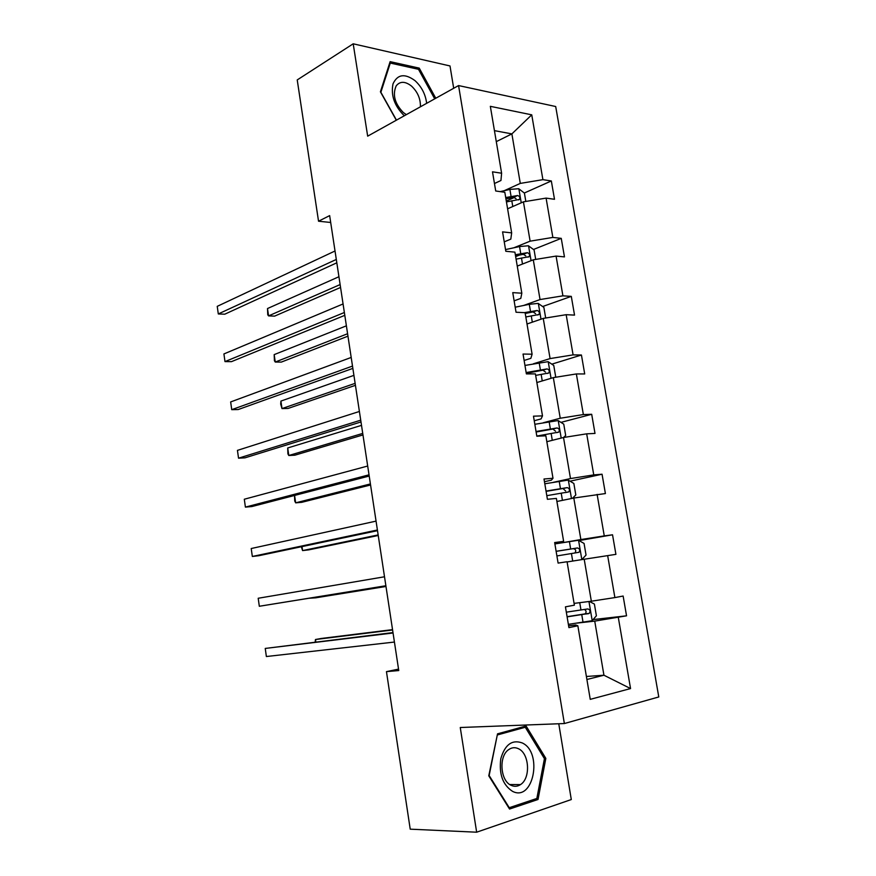 <?xml version="1.0" encoding="UTF-8"?>
<svg xmlns="http://www.w3.org/2000/svg" width="876" height="876" viewBox="0 0 876 876"><rect width="100%" height="100%" fill="white"/><g stroke="black" fill="none" stroke-linecap="round" stroke-linejoin="round"><path stroke-width="1.31" d="M453.691 88.279L450.001 65.952L353.203 43.8L297.227 79.924L318.535 221.212L330.69 222.482M658.785 696.957L555.691 106.522L458.564 85.563L564.363 723.543L658.785 696.957M564.363 723.543L460.261 727.518L476.654 832.2L571.294 799.547L558.768 723.762M476.654 832.2L410.22 829.167L386.458 671.64L398.755 670.556L329.65 215.616L318.535 221.212M504.248 190.694L520.289 183.402L511.88 133.897L531.743 114.833L542.912 179.657L551.332 180.96L524.319 193.016M496.287 141.638L511.88 133.897L494.425 130.633M520.289 183.402L542.912 179.657M513.873 247.788L530.122 241.163L523.432 201.841L546.087 198.107L554.497 199.29L551.332 180.96M546.087 198.107L552.855 237.429L561.253 238.36L533.462 249.485M523.585 305.483L540.043 299.548L533.287 259.811L556.074 256.088L564.462 256.887L561.253 238.36M556.074 256.088L562.918 295.836L571.294 296.373L542.638 306.523M533.407 363.792L550.084 358.58L543.251 318.404L566.17 314.692L574.536 315.108L571.294 296.373M566.17 314.692L573.09 354.879L581.434 355.021L551.814 364.153M543.339 422.736L560.235 418.235L553.325 377.633L576.364 373.942L584.708 373.953L581.434 355.021M576.364 373.942L583.361 414.567L591.694 414.293L560.958 422.374M553.38 482.315L570.495 478.559L563.509 437.507L586.679 433.828L595.001 433.434L591.694 414.293M586.679 433.828L593.753 474.901L602.053 474.223L570.035 481.187M563.52 542.54L580.865 539.55L573.802 498.039L605.404 493.56L602.053 474.223M597.114 494.382L604.265 535.904L612.532 534.798L578.992 540.58M574.087 603.389L591.344 601.21L584.204 559.238L615.916 554.355L612.532 534.798M607.659 555.603L614.886 597.585L623.132 596.041L626.548 615.817L593.074 619.595M586.394 676.48L603.936 675.221L594.738 621.117L626.548 615.817M618.314 617.503L630.556 688.569L590.249 699.355L577.853 625.782L568.918 627.621L565.436 606.849L574.382 605.174L567.068 561.735L558.1 563.093L554.661 542.562L563.629 541.357L556.391 498.411L547.412 499.298L544.007 479.008L552.997 478.263L545.847 435.799L536.835 436.237L533.473 416.177L542.496 415.881L535.411 373.899L526.377 373.888L523.049 354.046L532.093 354.2L525.107 312.677L516.041 312.239L512.756 292.628L521.822 293.208L514.902 252.146L505.824 251.281L502.572 231.877L511.661 232.885L504.817 192.282L495.717 190.99L492.498 171.816L501.609 173.229L490.341 106.335L531.743 114.833M511.661 232.885L510.817 239.126L504.248 241.853M507.598 208.806L523.432 201.841M530.122 241.163L552.855 237.429M521.822 293.208L520.793 298.398L514.135 300.84M517.256 266.096L533.287 259.811M540.043 299.548L562.918 295.836M532.093 354.2L530.878 358.317L524.133 360.463M527.013 324L543.251 318.404M550.084 358.58L573.09 354.879M542.496 415.881L541.083 418.903L534.24 420.743M536.868 382.527L553.325 377.633M560.235 418.235L583.361 414.567M552.997 478.263L551.387 480.168L544.456 481.701M546.843 441.69L563.509 437.507M570.495 478.559L593.753 474.901M563.629 541.357L554.793 543.328M556.917 501.488L573.802 498.039M580.865 539.55L604.265 535.904M567.101 561.943L584.204 559.238M591.344 601.21L614.886 597.585M577.853 625.782L575.762 624.982L568.612 625.771M353.203 43.8L367.668 136.163L458.564 85.563M398.536 669.111L386.458 671.64M577.098 623.088L594.738 621.117M586.909 679.491L603.936 675.221L630.556 688.569M501.609 173.229L500.952 180.5L494.458 183.511M519.599 255.025L515.657 256.602M514.584 197.363L506.295 201.053M497.535 733.836L488.775 775.818L509.547 809.041L538.028 799.481L545.836 758.397L526.093 725.985L497.535 733.836M435.777 98.254L419.243 68.12L390.127 61.648L380.414 91.805L396.313 120.22M544.281 758.419L545.836 758.397M534.042 799.405L538.028 799.481M417.567 69.105L419.243 68.12M392.985 632.582L265.242 648.437L393.05 632.987M266.37 656.529L265.242 648.437L266.37 656.529L394.419 642.053M589.438 601.451L594.399 604.068L596.392 615.795L592.088 620.723L568.371 624.347M392.536 629.636L321.514 638.429L315.47 639.513L315.82 641.944M567.122 616.879L589.263 613.375C590.599 611.087 590.106 609.608 587.774 608.94L566.334 612.171M584.434 609.499C586.372 610.682 586.602 612.138 585.124 613.868L567.09 616.682M392.59 629.986L315.47 639.513L315.152 642.02M385.867 585.748L259.318 606.269L258.201 598.264L384.509 576.78M385.889 585.836L259.318 606.269L258.201 598.264M377.403 530.002L252.332 556.468L251.215 548.529L376.056 521.121M377.501 530.67L258.792 555.712L252.332 556.468L251.215 548.529M581.784 559.622L586.044 555.055L584.073 543.448L578.423 540.251L554.891 543.919M309.48 598.22L315.612 597.837L385.977 586.471M556.906 555.942L579.003 552.296C580.23 550.051 579.704 548.606 577.426 547.96L556.129 551.289M556.14 551.354L573.134 548.672C575.817 549.186 576.419 550.621 574.93 552.953L579.003 552.296M309.337 598.242L385.966 586.394M572.455 498.313L575.817 494.962L573.857 483.475L568.206 480.081L544.806 483.782M302.001 546.602L302.581 550.588L308.637 549.887L378.235 535.499M546.799 495.674L568.842 491.874C569.958 489.695 569.411 488.282 567.188 487.625L546.022 491.075M546.077 491.37L562.961 488.523L565.622 490.976M301.355 546.734L302.581 550.588L378.147 534.929M512.515 791.335C533.55 802.328 543.054 752.155 522.173 742.914C512.033 739.355 504.915 744.622 500.798 758.715C498.849 774.045 502.758 784.918 512.515 791.335M511.168 785.345C514.387 786.823 517.497 786.571 520.486 784.6C530.856 778.326 529.411 753.48 518.493 748.75C515.143 747.129 511.891 747.403 508.748 749.582C498.575 755.977 500.196 780.888 511.168 785.345M497.623 734.887L525.282 727.255L544.434 758.671L536.846 798.463L509.252 807.705L489.147 775.534L497.305 734.898M520.87 727.419L525.282 727.255M508.704 807.683L509.252 807.705M426.656 103.324C425.528 94.323 421.641 86.768 414.994 80.636C404.789 73.179 397.463 74.263 393.006 83.866C390.729 95.44 394.463 106.029 404.208 115.654L404.329 115.752M420.403 106.817C420.655 98.868 417.699 91.969 411.523 86.089C405.172 81.172 400.069 81.096 396.193 85.848C392.36 94.718 394.737 103.62 403.354 112.566L406.355 114.636M389.524 63.521L390.28 63.061L418.487 69.303L434.704 98.846M396.467 120.132L380.874 92.276L390.28 63.061M369.015 474.825L245.4 507.105L244.305 499.232L367.69 466.032M369.201 476.04L251.872 506.558L245.4 507.105L244.305 499.232M563.553 437.496L565.688 435.514L563.761 424.159L558.089 420.557L534.831 424.291M294.588 495.444L295.661 502.846L301.716 502.331L370.559 484.986M536.802 436.062L558.779 432.109C559.808 429.996 559.238 428.605 557.07 427.948L536.035 431.496M536.123 432.021L552.887 429.032L555.526 431.189M294.533 495.466L294.73 501.028L295.661 502.846L370.406 483.946M360.715 420.184L238.535 458.181L237.44 450.373L359.401 411.468M360.989 421.947L245.006 457.83L238.535 458.181L237.44 450.373M554.891 377.381L555.68 376.702L553.763 365.467L548.091 361.668L524.965 365.434M361.503 425.364L287.711 447.964L288.806 455.509L294.862 455.191L362.96 434.934M535.674 375.399L548.814 372.99C549.767 370.931 549.175 369.562 547.051 368.905L526.158 372.563M526.279 373.318L542.923 370.165L545.518 372.092M287.711 447.964L287.897 453.867L288.806 455.509L362.73 433.412M352.502 366.08L231.735 409.672L230.651 401.942L351.188 357.452M352.853 368.391L238.195 409.541L231.735 409.672L230.651 401.942M545.682 318.01L543.876 307.388L538.192 303.403L529.301 304.311L515.197 307.202M353.915 375.366L280.911 401.088L282.006 408.577L288.062 408.446L355.426 385.33M525.819 316.959L538.959 314.506C539.824 312.502 539.222 311.166 537.141 310.498L524.319 312.644M525.239 313.455L533.068 311.933L535.597 313.663M280.911 401.088L280.692 404.132L282.006 408.577L355.119 383.349M344.367 312.502L224.99 361.602L223.917 353.937L343.063 303.961M344.794 315.338L231.45 361.657L224.99 361.602L223.917 353.937M535.707 259.416L534.086 249.934L528.403 245.762L519.545 246.561L505.54 249.583M346.381 325.828L274.177 354.616L275.261 362.04L281.316 362.095L347.958 336.165M516.084 259.143L529.203 256.646C529.991 254.697 529.378 253.383 527.341 252.704L515.34 254.719M515.537 255.901L523.322 254.314L525.775 255.869M274.177 354.616L274.418 360.748L275.261 362.04L347.586 333.734M336.307 259.449L218.299 313.947L217.237 306.348L335.015 250.996M336.811 262.811L224.76 314.199L218.299 313.947L217.237 306.348M525.83 201.447L524.406 193.081L518.723 188.723L509.887 189.413L500.163 191.625M338.924 276.728L267.509 308.538L268.571 315.897L274.626 316.126L340.556 287.448M506.438 201.929L519.534 199.399C520.267 197.505 519.632 196.213 517.639 195.523L505.704 197.549M505.945 198.94L513.675 197.297L516.041 198.699M267.509 308.538L267.749 314.78L268.571 315.897L340.118 284.569M592.198 620.602L588.957 601.505M580.974 610.024L579.726 602.677M583.033 622.234L581.773 614.744M584.215 614.175L588.573 613.66M581.828 559.567L578.565 540.339M570.659 548.989L569.411 541.609M572.696 561.056L571.448 553.665M573.134 548.672L577.426 547.96M571.459 498.51L568.349 480.168M560.454 488.622L559.216 481.318M562.436 500.36L561.231 493.243M562.961 488.523L567.188 487.625M561.198 438.077L558.242 420.644M550.358 428.911L549.143 421.685M552.285 440.321L551.135 433.478M552.887 429.032L557.07 427.948M551.048 378.312L548.234 361.766M540.382 369.836L539.167 362.675M542.255 380.929L541.138 374.359M542.923 370.165L547.051 368.905M541.007 319.182L538.346 303.501M530.495 311.385L529.301 304.311M532.323 322.171L531.261 315.864M533.068 311.933L537.141 310.498M531.064 260.676L528.557 245.86M520.727 253.558L519.545 246.561M522.501 264.037L521.472 257.982M523.322 254.314L527.341 252.704M521.242 202.805L518.866 188.833M511.058 196.344L509.887 189.413M512.778 206.528L511.792 200.724M513.675 197.297L517.639 195.523M585.124 613.868L589.263 613.375M565.425 492.586L568.842 491.874M509.744 784.524L520.486 784.6M556.709 432.635L558.779 432.109M547.215 373.472L548.814 372.99M537.59 314.988L538.959 314.506M527.976 257.128L529.203 256.646M518.428 199.903L519.534 199.399"/></g></svg>
